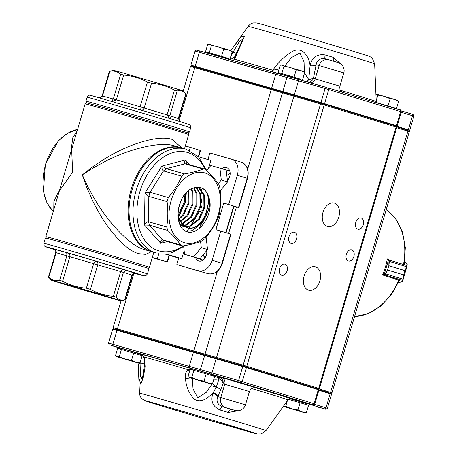 <?xml version="1.0" encoding="UTF-8"?>
<svg xmlns="http://www.w3.org/2000/svg" width="457" height="457" viewBox="0 0 457 457"><rect width="100%" height="100%" fill="white"/><g stroke="black" fill="none" stroke-linecap="round" stroke-linejoin="round"><path stroke-width="0.69" d="M131.884 275.171L124.744 299.918C121.385 300.649 118.506 299.718 116.107 297.13L113.365 296.285C105.264 295.656 97.627 293.36 90.446 289.395L86.384 288.19C77.998 287.539 70.075 285.214 62.603 281.232L59.604 280.37C55.56 281.049 51.989 280.067 48.893 277.422L51.333 280.164A36.354 0.326 -163.5 0 0 60.467 283.094A36.354 0.326 -163.5 0 0 98.512 294.457A36.354 0.326 -163.5 0 0 121.042 300.815A36.354 0.326 -163.5 0 0 99.677 294.165A36.354 0.326 -163.5 0 0 61.318 282.883A36.354 0.326 -163.5 0 0 51.333 280.164M205.924 169.907L204.479 169.033L203.182 169.061C198.212 171.021 191.997 172.632 184.537 173.9L181.749 176.179C178.498 183.628 174.014 190.746 168.29 197.55L167.085 201.611C168.176 210.391 168.05 218.846 166.696 226.992L167.788 230.459C173.294 235.635 177.596 240.473 180.692 244.981L181.846 245.769L183.434 245.826C190.849 244.569 197.064 242.953 202.08 240.982L204.867 238.703C210.563 231.962 215.047 224.838 218.326 217.338L219.531 213.276C220.885 205.199 221.011 196.738 219.92 187.896L218.834 184.428C215.767 179.955 211.465 175.117 205.924 169.907M184.331 242.684A36.354 24.609 106 0 0 218.36 214.424A36.354 24.609 106 0 0 204.13 172.74A36.354 24.609 106 0 0 170.61 202.485A36.354 24.609 106 0 0 184.331 242.684M48.453 277.096L55.72 252.561C56.902 251.63 53.212 248.225 53.292 248.951L53.206 248.928C55.48 249.785 56.485 251.036 56.222 252.687L48.716 277.405M148.982 268.647A54.006 0.486 -163.5 0 0 97.335 252.847A54.006 0.486 -163.5 0 0 45.42 237.971L43.843 243.284A54.006 0.486 16.5 0 1 95.764 258.154A54.006 0.486 16.5 0 1 147.405 273.96L148.982 268.647M186.05 149.171L182.132 148.045A54.006 36.554 106 0 0 132.176 189.541A54.006 36.554 106 0 0 151.884 251.727A54.006 36.554 106 0 0 152.312 251.858L156.231 252.984A54.006 36.554 -74 0 1 155.803 252.858A54.006 36.554 -74 0 1 136.095 190.666A54.006 36.554 -74 0 1 186.05 149.171L198.538 156.871L206.884 170.815M102.448 96.01L109.954 71.292C113.999 70.612 117.569 71.595 120.665 74.24L123.664 75.102C132.05 75.753 139.979 78.073 147.445 82.06L151.507 83.265C159.607 83.894 167.245 86.196 174.425 90.16L177.167 91C180.526 90.269 183.4 91.2 185.799 93.788L185.616 93.776M109.469 71.343L113.473 70.384A36.354 0.326 16.5 0 1 126.206 73.897A36.354 0.326 16.5 0 1 174.048 88.098A36.354 0.326 16.5 0 1 183.183 91.029L185.799 93.788L178.293 118.506M53.789 209.717L53.875 201.657L57.856 193.065L72.634 172.123L71.543 146.754L72.869 137.546L77.056 131.159M174.328 145.8L181.149 147.76A54.006 36.554 -74 0 1 181.578 147.891M174.723 145.92C165.971 143.024 152.124 144.366 133.176 149.959C124.213 152.769 115.124 156.454 105.915 161.018L93.348 167.833L82.306 174.871L87.767 186.673L94.622 199.138C99.877 207.929 105.498 215.944 111.485 223.182C124.327 238.2 135.181 246.963 144.046 249.476L144.498 249.613M151.541 251.636L145.663 254.366L138.557 253.664C129.674 251.161 119.357 241.987 107.601 226.141C102.151 218.497 97.147 210.009 92.6 200.68L86.767 187.439L82.306 174.871L92.92 166.662L105.047 158.653C113.959 153.255 122.784 148.839 131.519 145.406C149.999 138.54 163.617 136.569 172.375 139.482L181.869 147.971M85.139 103.876C86.19 102.802 86.756 102.477 86.824 102.905L115.078 110.857L187.838 132.833C188.25 132.667 188.535 133.244 188.701 134.552A54.006 0.486 -163.5 0 0 175.128 130.188A54.006 0.486 -163.5 0 0 118.237 113.21A54.006 0.486 -163.5 0 0 85.139 103.876L45.809 236.646A54.006 0.486 16.5 0 1 78.912 245.975A54.006 0.486 16.5 0 1 135.803 262.958A54.006 0.486 16.5 0 1 149.376 267.322L148.159 268.31M184.965 194.065L184.354 201.708L178.995 213.51L177.984 214.756M188.193 190.877L188.273 202.834L182.914 214.636L178.396 219.149M191.026 189.032L192.054 191.786L192.191 203.959L186.833 215.761L179.115 222.153M193.665 187.987L195.973 192.911L196.11 205.084L190.752 216.886L181.795 223.77L179.892 224.261M196.03 187.359L199.892 194.036L200.029 206.21L194.671 218.012L185.713 224.895L180.481 225.507M198.241 187.233L203.811 195.162L203.948 207.335L198.589 219.137L189.632 226.021L182.674 226.289L180.395 225.33M200.315 187.559A21.085 13.607 -74.4 0 1 200.337 187.564C217.595 191.483 204.33 234.178 186.422 227.363L184.268 226.432L178.441 219.389M208.512 196.516C215.715 213.082 197.664 238.485 185.034 230.911C172.289 223.753 178.236 191.334 193.797 187.953A21.051 14.247 106 0 1 200.463 187.599A21.051 14.247 106 0 1 208.512 196.516C213.276 210.591 199.121 232.23 187.204 227.586L186.422 227.363M187.204 227.586L185.051 226.655L178.836 218.583L178.002 215.413M198.664 187.261L204.593 195.39L204.73 207.564L199.372 219.366L190.415 226.244L183.463 226.512L180.201 224.941M196.487 187.296L200.674 194.265L200.812 206.438L195.453 218.24L186.496 225.118L180.544 225.627M194.162 187.821L196.756 193.14L196.893 205.313L191.534 217.115L182.577 223.993L180.035 224.587M191.563 188.764L192.837 192.014L192.974 204.188L187.616 215.99L179.275 222.645M188.781 190.432L189.055 203.062L183.697 214.864L178.527 219.834M185.662 193.265L185.136 201.937L179.778 213.739L178.024 215.801M181.469 199.486L178.504 208.409M106.315 296.433L93.274 292.4C74.405 286.716 54.6 281.095 66.025 284.642L62.895 283.603M64.123 283.894L106.332 296.45M185.325 145.943L190.295 147.371L189.398 150.382M158.83 253.589L157.259 258.896L152.29 257.474M228.654 204.49L238.508 207.518L247.163 178.31L237.303 175.282L228.654 204.49L223.753 203.085L215.887 229.637L230.642 234.07L230.888 234.532L222.342 263.392L221.993 263.278L230.642 234.07M220.788 231.048L212.134 260.256L221.993 263.278A13.847 10.191 -72.9 0 1 208.261 273.743L176.853 264.523L208.261 273.743A1.382 0.937 -74 0 0 208.272 273.743C214.75 274.691 219.44 271.241 222.342 263.392M223.753 203.085L238.508 207.518L238.96 207.278L247.511 178.419C249.345 170.347 247.317 164.954 241.427 162.252A13.847 10.191 -72.9 0 0 241.296 162.218M207.935 159.584L209.889 152.998L231.442 159.19A13.847 10.191 -72.9 0 1 231.568 159.23L241.427 162.252A13.847 10.191 -72.9 0 1 247.163 178.31L247.511 178.419M190.295 147.371L200.149 150.399L198.304 156.631L210.86 160.481L208.541 168.302M157.259 258.896L167.113 261.924L169.079 255.286L178.767 258.068L164.846 253.983M166.239 253.892A6.924 4.684 106 0 0 166.879 254.166L181.755 258.731L178.818 257.885L176.853 264.523M198.407 270.715A13.847 10.191 -72.9 0 0 212.134 260.256M237.303 175.282A13.847 10.191 -72.9 0 0 231.568 159.23M221.959 168.702L222.068 168.616A7.615 5.604 107.1 0 1 226.581 167.593A7.615 5.604 107.1 0 1 230.134 173.014A7.615 5.604 107.1 0 1 227.397 180.458M206.61 250.647A7.615 5.604 107.1 0 1 204.793 258.451A7.615 5.604 107.1 0 1 198.755 261.016A7.615 5.604 107.1 0 1 195.647 257.805L195.567 257.588M184.142 250.687L181.755 258.731M233.636 206.113L238.52 207.518M186.73 267.556L208.272 273.743M200.149 150.399L200.395 150.861L198.652 156.74M169.433 255.383L167.565 261.684L167.125 261.924L152.238 257.651L167.125 261.924M111.542 101.288L113.336 98.969L120.665 74.24M123.664 75.102L116.341 99.832L102.625 96.021L99.66 97.792M151.507 83.265L144.178 107.995C143.607 109.554 142.721 110.246 141.527 110.063C140.236 109.509 139.768 108.418 140.116 106.789L147.445 82.06M169.33 118.323L167.096 114.89L140.116 106.789L116.341 99.832L112.633 101.511M179.818 121.533L178.476 118.523L169.844 115.73L170.427 118.751M181.749 176.179L163.497 170.941C162.344 170.37 161.824 168.742 161.938 166.068L166.291 168.662L184.537 173.9M167.085 201.611L148.833 196.373L144.972 193.008L150.039 192.306L168.29 197.55M167.788 230.459L149.536 225.215L144.481 225.004C145.84 222.702 147.165 221.616 148.445 221.748L166.696 226.992M204.479 169.021L186.382 163.823L184.931 163.823C183.891 163.303 184.062 162.018 185.445 159.961L186.73 163.926M164.069 240.673L160.755 243.313C160.721 240.816 161.281 239.628 162.441 239.742L180.692 244.981M86.384 288.19L93.714 263.461C94.302 261.901 95.296 261.221 96.695 261.415L136.477 273.629C134.204 273.132 132.736 273.657 132.067 275.188L120.694 271.555C121.385 270.03 123.019 269.55 125.589 270.11L123.436 272.401L116.107 297.13M59.604 280.37L66.933 255.64L66.711 252.641L96.695 261.415C97.781 261.958 98.141 263.038 97.775 264.666L90.446 289.395M53.378 248.985L66.711 252.641C69.11 253.555 70.184 254.84 69.932 256.497L62.603 281.232M209.872 202.262L209.14 208.203L202.799 222.359L192.151 230.619L186.25 231.396M186.325 192.563L185.628 201.451L179.287 215.607L178.116 217.064M376.505 102.591L396.476 108.549L398.624 101.3L397.413 100.3L394.568 99.386L398.624 101.3M119.191 348.862L120.465 348.165L126.726 349.936L139.922 353.929L140.602 355.18M191.689 369.684L192.963 368.993L199.223 370.758L212.419 374.757L213.099 376.008M290.292 398.755L306.339 403.577L307.018 404.828M207.644 53.178L207.067 52.121L208.912 52.612L228.529 58.479L227.689 58.936M280.147 74.011L279.564 72.949L286.379 74.868L301.032 79.307L300.021 79.855M265.991 430.665L261.147 433.927L257.251 433.944L202.817 418.344L159.927 405.462L145.994 401.057L142.121 398.932C142.247 399.007 140.008 397.584 139.454 393.186A65.985 0.594 16.5 0 1 179.807 404.559A65.985 0.594 16.5 0 1 249.408 425.336A65.985 0.594 16.5 0 1 265.991 430.665L288.024 399.778C289.601 398.727 290.406 398.39 290.429 398.767M250.396 389.627L248.905 393.18M238.354 410.723L228.237 412.454A68.11 0.611 -163.5 0 0 220.011 409.992C212.739 406.576 210.374 401.046 212.922 393.386L213.196 392.717C208.421 397.653 200.937 403.885 193.917 398.898C188.912 393.311 186.096 386.485 185.456 378.419C184.971 374.963 185.776 372.015 187.867 369.564L190.101 369.382M139.831 353.867L144.595 357.14L145.115 366.834L143.298 377.476L140.79 384.268L139.019 378.19L138.231 365.103A8.306 2.605 177.7 0 1 138.231 365.074L139.454 393.186M138.231 365.052L138.231 365.074A8.306 2.605 177.7 0 1 140.922 363.024L140.402 375.98L142.127 379.024M308.526 290.184A12.185 8.249 106 0 0 308.624 290.212A12.185 8.249 106 0 0 319.917 280.781A12.185 8.249 106 0 0 315.353 266.791A12.185 8.249 106 0 0 304.082 276.154A12.185 8.249 106 0 0 308.526 290.184M327.406 226.455A12.185 8.249 106 0 0 327.503 226.483A12.185 8.249 106 0 0 338.797 217.052A12.185 8.249 106 0 0 334.233 203.062A12.185 8.249 106 0 0 322.962 212.425A12.185 8.249 106 0 0 327.406 226.455M348.451 261.016A5.815 3.936 106 0 0 348.497 261.027A5.815 3.936 106 0 0 353.889 256.526A5.815 3.936 106 0 0 351.713 249.848A5.815 3.936 106 0 0 346.332 254.315A5.815 3.936 106 0 0 348.451 261.016M291.098 243.415A5.815 3.936 106 0 0 291.143 243.427A5.815 3.936 106 0 0 296.536 238.925A5.815 3.936 106 0 0 294.359 232.247A5.815 3.936 106 0 0 288.978 236.715A5.815 3.936 106 0 0 291.098 243.415M357.894 229.151A5.815 3.936 106 0 0 357.94 229.163A5.815 3.936 106 0 0 363.326 224.661A5.815 3.936 106 0 0 361.15 217.983A5.815 3.936 106 0 0 355.769 222.45A5.815 3.936 106 0 0 357.894 229.151M281.661 275.28A5.815 3.936 106 0 0 281.706 275.291A5.815 3.936 106 0 0 287.099 270.79A5.815 3.936 106 0 0 284.917 264.112A5.815 3.936 106 0 0 279.541 268.579A5.815 3.936 106 0 0 281.661 275.28M113.644 328.737L113.102 327.738L117.42 328.92L243.147 365.172L320.54 103.882L271.235 89.578L247.785 168.736A6.924 5.096 -72.9 0 0 246.734 166.856M215.321 272.76A6.924 5.096 -72.9 0 0 217.281 271.709L193.837 350.867L194.134 351.827M248.122 26.335C250.984 22.941 253.629 22.97 253.486 22.964L256.149 22.93C258.416 23.261 265.78 25.398 287.522 31.676L354.181 51.538C372.386 57.188 368.251 55.971 370.604 57.028L372.386 58.462L374.654 63.814A65.985 0.594 -163.5 0 0 358.071 58.485A65.985 0.594 -163.5 0 0 288.653 37.765A65.985 0.594 -163.5 0 0 248.122 26.335L233.653 46.62L241.222 36.64L244.444 36.417L234.572 59.25L232.842 60.415M271.321 71.72L272.8 70.235C278.147 62.363 284.671 56.108 292.371 51.47C302.665 45.826 309.166 57.062 310.086 65.625L310.217 64.923C312.234 57.154 317.221 53.835 325.173 54.971A68.11 0.611 16.5 0 1 333.399 57.433L340.585 63.729M340.248 84.813L339.637 88.207M376.642 102.831L376.22 101.511L374.654 63.814M290.349 398.755L290.384 398.767A80.906 0.725 16.5 0 0 255.132 387.593M190.512 369.376L192.197 369.41M190.5 66.448L191.534 65.888L195.59 66.996L272.006 88.949L271.235 89.578L190.5 66.448L183.211 91.057M243.427 366.126A331.085 174.42 -129.2 0 0 243.147 365.172L319.38 388.541L396.779 127.252L320.54 103.882A331.085 170.21 -17.4 0 0 321.3 103.248L396.482 126.298L321.128 103.191L191.5 65.899M318.849 388.827L331.942 392.866L409.341 131.576L396.659 127.669M407.593 130.165L396.51 126.76L407.593 130.165L407.947 131.13L330.548 392.42L329.731 393.043M272.006 88.949L321.3 103.248M271.829 88.892L271.624 88.252L275.794 74.177A1.382 0.937 106 0 1 277.073 73.12A1.382 0.937 106 0 0 277.073 73.12L299.758 79.781A1.382 0.937 106 0 0 299.758 79.781L326.367 87.418L325.104 88.481L195.059 51.047L190.895 65.117L320.934 102.557L397.173 125.926L401.343 111.851L400.646 111.628L396.476 125.698L395.928 126.121M400.206 110.074L400.086 110.028A1.382 1.017 -72.9 0 1 400.646 111.628L325.104 88.481L320.934 102.557A366.434 193.043 50.8 0 1 321.128 103.191M396.642 126.212L409.735 130.251L413.899 116.175L412.511 115.73L408.341 129.805L407.793 130.222M242.736 39.371L239.611 41.09L232.95 52.344L231.899 52.698M304.368 72.149L304.054 61.963L299.901 52.949L291.252 57.736L284.979 65.922M236.56 53.36L232.95 52.344L230.825 56.325M242.753 39.319L234.704 57.011L234.572 59.25A78.29 0.703 16.5 0 1 272.8 70.235L279.084 68.99M304.345 72.852L308.755 79.604L310.086 65.625A5.541 1.811 -169.6 0 0 315.987 65.46L313.433 78.364C312.554 80.381 311.074 81.649 308.989 82.163L308.384 82.254M306.424 82.06C306.961 82.083 307.584 81.163 308.292 79.301M376.22 101.414L376.22 101.511A78.29 0.703 16.5 0 0 340.219 90.252M325.304 58.862C320.014 58.085 316.952 60.05 316.118 64.757L315.987 65.46M337.957 62.518L329.097 59.867A8.306 7.929 104.9 0 0 328.869 59.798L337.9 62.466L340.516 63.683C340.979 63.414 345.406 68.076 343.778 72.892L319.14 65.557L315.21 78.833L313.433 78.364L308.755 79.604L308.989 82.163M333.73 61.204A5.541 1.999 106.7 0 1 333.399 57.433M310.217 64.923A5.541 1.811 -169.6 0 0 316.118 64.757L319.14 65.557A8.306 7.929 104.9 0 1 328.869 59.798L325.07 58.793M325.258 58.844A5.541 1.302 106.6 0 1 325.173 54.971M314.633 404.336L327.378 408.267L331.548 394.197L318.866 390.284M318.992 389.867L242.753 366.497L112.708 329.063L108.538 343.138L112.856 344.321L117.026 330.245L117.54 329.823L243.255 366.074L318.615 389.181L318.992 389.867L314.822 403.942L314.125 403.72L318.295 389.644L318.061 388.998M320.528 407.77L316.141 406.65A1.382 0.937 106 0 0 316.141 406.65L324.613 408.866L295.662 399.984L312.754 404.765L240.862 382.703A1.382 1.017 -72.9 0 0 242.233 381.658L238.583 380.572L239.057 382.166L113.359 345.92A1.382 0.937 106 0 1 112.856 344.321L238.583 380.572L242.753 366.497A366.434 188.381 162.6 0 0 243.255 366.074M318.912 389.724L331.176 393.506L331.548 394.197M112.708 329.063L113.399 328.686L117.54 329.823M212.516 374.934L218.486 378.162L219.069 376.797L221.365 378.173C222.862 379.721 223.444 381.589 223.125 383.771L217.8 396.676C215.984 401.183 217.475 404.531 222.268 406.713A73.349 0.657 16.5 0 1 231.128 409.363L235.149 410.437A8.306 7.929 104.9 0 1 234.921 410.369L226.055 407.718A8.306 7.929 -75.1 0 1 220.822 397.481L245.46 404.816C244.198 409.74 237.948 411.243 237.709 410.763L235.149 410.437M192.283 378.51L193.06 388.981L197.79 397.893L206.25 392.392L212.134 383.829M212.699 383.086L213.716 379.653M189.609 371.038A8.306 3.507 -140.6 0 1 187.867 369.564A78.29 0.703 -163.5 0 0 144.595 357.14A8.306 2.691 -12.4 0 0 144.104 358.391L144.104 358.391C144.315 360.624 144.783 359.362 144.446 365.292L144.446 365.292A8.306 3.296 6.9 0 0 145.115 366.834M190.443 377.939A8.306 1.485 173.1 0 1 185.456 378.419M218.075 396.013A5.541 1.719 -157.5 0 0 213.196 392.717L216.281 387.05L219.029 378.944L220.268 379.499L219.029 378.944A8.306 2.645 -11.9 0 1 213.865 379.167M206.181 373.883L190.135 369.273L187.987 376.522L189.701 377.636L191.774 377.528L197.721 379.944L204.033 381.132L206.181 373.883L214.659 376.482L212.511 383.731A8.306 2.256 36.6 0 0 216.281 387.05A5.541 1.491 -158.3 0 1 220.565 389.861M220.16 377.259A2.771 0.423 119.1 0 0 218.977 378.63L218.486 378.162M287.916 399.926A8.306 4.022 -144.4 0 0 287.927 399.915A8.306 4.022 -144.4 0 0 287.939 399.898A78.29 0.703 -163.5 0 0 251.618 388.513M288.024 399.784L282.34 407.73A8.306 2.474 -144.8 0 1 282.317 407.764M140.63 360.819L140.922 363.024L144.555 364.046M220.011 409.992A5.541 1.302 106.6 0 1 222.268 406.713L226.055 407.718M234.921 410.369L231.128 409.363A5.541 1.999 -73.3 0 0 228.237 412.454M212.922 393.386A5.541 1.719 -157.5 0 1 217.8 396.676L220.822 397.481L224.753 384.206A5.541 5.284 104.9 0 0 221.262 377.379L255.652 387.662M255.292 387.565L253.686 387.667C252.967 388.142 251.818 387.068 249.396 391.54L223.125 383.771C222.965 382.178 222.016 380.75 220.268 379.499L221.365 378.173M301.003 79.318L278.039 72.52L280.187 65.271L281.272 65.071L282.26 65.157L283.968 66.271L290.281 67.465L296.233 69.881L300.649 70.567L304.705 72.48L303.499 71.481L300.649 70.567L281.272 65.071M281.82 73.526L283.968 66.271M278.039 72.52L279.593 72.994M302.557 79.729L304.705 72.48M294.085 77.13L296.233 69.881M228.506 58.49L205.536 51.692L207.684 44.443L208.775 44.243L209.763 44.335L211.471 45.449L217.783 46.637L223.736 49.053L228.152 49.744L232.207 51.652L231.002 50.653L228.152 49.744L208.775 44.243M209.323 52.698L211.471 45.449M205.536 51.692L207.095 52.172M230.06 58.907L232.207 51.652M221.588 56.302L223.736 49.053M283.271 406.41L304.351 412.665L306.424 412.557L302.008 411.866L304.853 412.785M283.614 406.462L285.688 406.347L291.64 408.764L297.953 409.952L302.008 411.866L283.294 406.376M306.424 412.557L308.572 405.308L288.521 399.298M300.1 402.703L297.953 409.952M287.362 400.698L285.688 406.347M216.669 387.216L211.117 385.634M213.459 386.433L217.772 387.736M193.922 370.279L191.774 377.528M204.033 381.132L208.089 383.046L212.511 383.731L210.437 383.846L188.65 377.116M210.934 383.966L189.192 377.522M140.013 362.909L142.156 355.66L121.425 349.451L117.638 348.451L115.49 355.7L116.147 356.294L117.198 356.814L119.277 356.706L125.224 359.116L131.536 360.31L135.592 362.224L140.013 362.909L137.934 363.018L116.147 356.294M121.425 349.451L119.277 356.706M133.684 353.061L131.536 360.31M138.437 363.138L116.695 356.7M376.202 100.774L377.888 95.096L384.2 96.284L390.147 98.701L394.568 99.386L376.174 93.982L377.888 95.096M396.476 108.549L387.999 105.95L390.147 98.701M387.999 105.95L376.494 102.568M404.051 263.815L403.52 263.826A0.554 0.406 107.1 0 0 403.417 263.775M387.593 258.936L388.93 259.999A1.382 1.017 107.1 0 1 388.998 260.062L389.404 261.358L388.833 265.688L404.959 270.635L406.69 266.665L406.77 265.477A0.554 0.543 4.9 0 1 407.038 266.105M402.925 280.044A0.554 0.537 -153.1 0 1 402.4 280.33L402.977 279.267L403.685 274.971L387.553 270.018L385.691 273.96L384.645 274.84A1.382 1.017 107.1 0 1 384.554 274.851L382.846 275.051L399.207 280.261M406.844 265.711A0.554 0.491 11.7 0 1 407.021 266.231L404.953 270.658L388.827 265.706L388.958 261.29L388.347 260.404L384.286 274.194L385.28 273.772L387.559 269.996L403.691 274.948L403.011 279.827A0.554 0.491 -159.1 0 1 402.588 280.164M407.021 266.231L406.804 266.762L388.958 261.29M385.28 273.772L403.125 279.25L402.965 279.947A0.554 0.537 -153.1 0 1 402.925 280.038L407.033 266.185L407.193 264.437L406.433 263.306A0.554 0.36 -51.5 0 1 406.496 263.386M388.998 260.062A0.554 0.348 134.5 0 0 388.347 260.404A0.828 0.611 -72.9 0 0 388.307 260.364L387.21 259.496M388.307 260.364A0.554 0.36 128.5 0 1 388.93 259.999L406.77 265.477L406.907 263.912A0.554 0.543 4.9 0 1 407.193 264.432M406.907 263.912L406.353 263.266A0.554 0.36 -51.5 0 1 406.433 263.306L404.628 261.872M382.817 274.366L384.228 274.206A0.828 0.611 -72.9 0 0 384.286 274.194A0.554 0.348 77.4 0 0 384.645 274.84M402.183 281.483A0.554 0.537 -153.1 0 1 402.149 281.575L402.925 280.038M402.143 281.581A0.554 0.537 -153.1 0 1 401.617 281.866L402.4 280.33L384.554 274.851A0.554 0.354 83.4 0 1 384.228 274.206M400.995 282.112A0.554 0.354 -96.6 0 1 400.795 282.14L401.617 281.866M387.308 258.993A57.491 42.318 -72.9 0 1 382.589 274.925L382.96 275.04M183.708 246.946L184.559 254.303L199.88 258.828L193.602 256.903L201.274 247.585L200.577 241.547M184.559 254.303L193.602 256.903M199.88 258.828L207.547 249.511L206.17 237.594L205.867 237.497M207.547 249.511L201.274 247.585M220.234 190.826L227.569 181.915L226.192 169.998L210.871 165.474L206.758 170.472M227.569 181.915L221.297 179.989L219.92 168.073M218.286 183.645L221.297 179.989M113.365 296.285L120.694 271.555L56.04 252.675M203.182 169.061L184.931 163.823L166.291 168.662L163.497 170.941L150.039 192.306L148.833 196.373L148.445 221.748L149.536 225.215L162.441 239.742L163.737 240.571L181.84 245.78M147.405 273.96L145.926 275.685L144.909 275.942L135.049 273.463A51.235 0.463 -163.5 0 0 127.543 270.601A51.235 0.463 -163.5 0 0 62.232 251.259A51.235 0.463 -163.5 0 0 54.554 249.619L44.855 246.306L44.152 245.546L43.843 243.284M204.999 169.239A51.235 34.681 106 0 0 146.503 175.996A51.235 34.681 106 0 0 158.55 250.762A51.235 34.681 106 0 0 183.194 245.86M198.852 228.723A51.235 34.681 106 0 0 208.986 197.858M86.676 102.888L86.167 102.477L85.927 101.22A54.006 0.486 16.5 0 1 119.026 110.554A54.006 0.486 16.5 0 1 175.916 127.532A54.006 0.486 16.5 0 1 189.489 131.896L188.598 132.821L187.947 132.884M177.093 123.55A54.006 0.486 -163.5 0 0 120.202 106.567A54.006 0.486 -163.5 0 0 87.104 97.238C89.898 93.811 89.012 95.627 91.44 95.542L175.951 120.34C190.94 125.001 188.455 124.258 189.644 124.881C190.106 124.561 190.449 125.572 190.666 127.914A54.006 0.486 -163.5 0 0 177.093 123.55M151.827 251.71L151.33 251.573A54.006 36.554 -74 0 1 131.108 189.575A54.006 36.554 -74 0 1 181.149 147.76L181.646 147.908M201.097 226.364L201.446 226.472M77.564 129.457A45.317 30.67 106 0 0 45.66 164.457A45.317 30.67 106 0 0 53.235 211.574M201.229 210.271L200.08 212.094M201.28 208.032L201.314 205.884M201.36 202.817L201.423 198.806M201.508 193.208L201.566 189.558M167.325 241.61L160.755 243.313L144.481 225.004L144.972 193.008L161.938 166.068L185.445 159.961L189.735 164.788M177.167 91L169.844 115.73L167.096 114.89L174.425 90.16M225.769 232.573L233.613 206.107M166.879 254.166L165.994 253.909M222.068 168.616L229.745 170.975M227.677 174.882L230.134 173.009M195.647 257.805L203.125 260.102M204.685 258.588L203.645 255.731M160.007 405.485A58.13 0.526 -163.5 0 0 254.275 433.202A58.13 0.526 -163.5 0 0 189.118 413.208A58.13 0.526 -163.5 0 0 160.007 405.485M195.059 51.047C198.138 49.419 193.739 49.647 200.657 51.173A1.382 0.937 106 0 1 200.669 51.178L277.062 73.12M195.407 66.945L195.208 66.299L199.378 52.229A1.382 0.937 106 0 1 200.657 51.173L299.746 79.775M324.036 104.059L324.584 103.636L328.754 89.566A1.382 1.017 -72.9 0 0 328.183 87.961L328.166 87.955A1.382 1.017 -72.9 0 1 328.183 87.961L400.058 110.017A1.382 1.017 -72.9 0 1 400.075 110.023C400.303 109.503 400.726 110.114 401.343 111.851M401.217 112.262L412.511 115.73A1.382 1.017 -72.9 0 0 411.934 114.124L401.257 110.845L411.923 114.119A1.382 1.017 -72.9 0 1 411.934 114.124C412.894 113.839 413.545 114.518 413.899 116.175M212.465 374.837A80.906 0.725 16.5 0 1 219.069 376.797L221.262 377.379M240.862 382.703L239.057 382.166M113.359 345.92L120.34 348.24L112.593 345.863A1.382 1.017 -72.9 0 0 112.605 345.863C107.338 343.807 109.857 346.023 108.538 343.138M139.951 353.981L140.448 354.112M139.728 353.827L139.442 353.735A80.906 0.725 16.5 0 1 192.848 369.056M117.717 329.874L117.42 328.92L133.747 273.794M179.115 120.637L194.813 67.63L195.59 66.996M204.799 354.958L282.666 92.074M228.614 233.447L236.469 206.93M216.824 358.482L216.521 357.523L293.92 96.233L294.691 95.604M245.975 366.88L246.797 366.257L324.19 104.967L323.842 104.002M317.866 388.941L318.689 388.319L396.082 127.029L395.733 126.063M287.293 76.119L282.717 92.085M326.355 87.418L299.758 79.781A1.382 0.937 106 0 0 298.478 80.832L294.314 94.907L294.514 95.547M310.383 82.831A5.541 5.284 104.9 0 0 315.21 78.833L339.848 86.173L339.979 89.715L341.785 92.137M324.613 408.866A1.382 1.017 -72.9 0 0 325.99 407.821L330.154 393.745L329.92 393.106M312.754 404.765A1.382 1.017 -72.9 0 0 314.125 403.72L242.233 381.658L246.403 367.582L246.169 366.937M212.465 374.529A1.382 0.937 106 0 1 211.957 372.923L216.127 358.854L216.647 358.431M199.983 370.867L204.845 354.969M189.775 367.874A1.382 0.937 106 0 1 189.272 366.268L193.442 352.198L193.957 351.776M319.82 407.633A1.382 1.36 -70.7 0 0 320.231 407.69M324.327 408.838A1.382 0.937 106 0 0 324.339 408.838A1.382 0.937 106 0 0 324.344 408.844A1.382 0.937 106 0 0 324.373 408.849L319.809 407.581M295.662 399.984A1.382 1.017 -72.9 0 0 296.022 399.995M295.776 399.926A1.382 1 106 0 0 295.788 399.932A1.382 1 106 0 0 295.799 399.932L294.097 399.458M314.822 403.942C313.805 404.919 313.114 405.199 312.742 404.782A1.382 1 106 0 0 312.742 404.782L295.788 399.932M387.079 210.226L386.439 208.883M406.353 263.266L404.628 261.895M398.533 282.403L400.795 282.14M388.833 265.688A0.554 0.406 107.1 0 1 388.827 265.706L387.559 269.996A0.554 0.406 107.1 0 1 387.553 270.018M406.987 266.34L403.045 279.707M404.959 270.635A0.554 0.406 107.1 0 1 404.953 270.658L403.691 274.948A0.554 0.406 107.1 0 1 403.685 274.971M354.289 317.426L355.774 316.518M354.563 316.507A57.205 42.107 -72.9 0 0 398.841 279.958M403.6 263.849A57.205 42.107 -72.9 0 0 386.199 209.689M185.725 245.415L171.089 253.035L156.231 252.984M121.042 300.815L125.047 299.855M87.104 97.238L85.927 101.22M190.666 127.914L189.489 131.896M46.294 238.137L45.809 236.646M53.229 211.602L46.945 202.799L43.386 191.243L45.363 164.377L58.307 140.876L67.545 133.244L77.57 129.428M151.33 251.573L144.469 249.602M188.701 134.552L184.502 148.725M153.826 252.293L149.376 267.322M182.674 226.289L183.463 226.512M227.946 174.962L230.151 173.283M204.845 258.376L203.908 255.811M226.124 232.682L233.961 206.21M109.394 71.361L102.128 95.896L100.791 97.387L99.46 97.735M186.062 94.096L178.79 118.631L179.087 120.591L179.955 121.573M200.463 207.889L200.674 194.259M200.732 190.318L200.76 188.73M186.85 231.579L199.606 211.328M125.121 299.832L132.387 275.297M136.403 273.606C136.957 273.88 133.673 272.361 132.387 275.303M394.562 108.332L394.945 108.126M245.46 404.816L249.396 391.54M113.102 327.738L121.076 300.803M330.925 393.42L331.942 392.866M318.363 389.096L319.38 388.541M408.781 130.548L409.341 131.576M396.219 126.218L396.779 127.252M191.266 65.808L190.895 65.123M396.482 126.298L397.173 125.926M409.044 130.622L409.735 130.251M230.842 50.59L233.653 46.62M234.698 57.028L234.984 56.525M234.892 56.645L231.893 58.816L229.128 59.353M375.797 89.869L376.231 101.477L376.637 102.831M343.778 72.892L339.848 86.173M400.075 110.023L328.183 87.961M144.446 365.292C143.441 373.563 142.344 378.63 142.093 379.15L142.098 379.121M324.373 408.849C326.509 409.004 325.058 410.18 327.378 408.267M282.34 407.73L280.467 410.375M139.608 353.787L139.596 353.787C139.562 354.209 141.859 353.232 144.104 358.391M387.33 210.403L386.508 208.66M402.149 281.575L398.521 282.426M354.221 317.655L356.112 316.501M386.216 209.643L395.956 219.034L402.491 232.076L405.325 247.58L404.245 264.203M399.527 280.135L391.358 294.725L380.504 306.293L367.879 313.816L354.546 316.564M202.668 255.434L205.958 256.44"/></g></svg>
